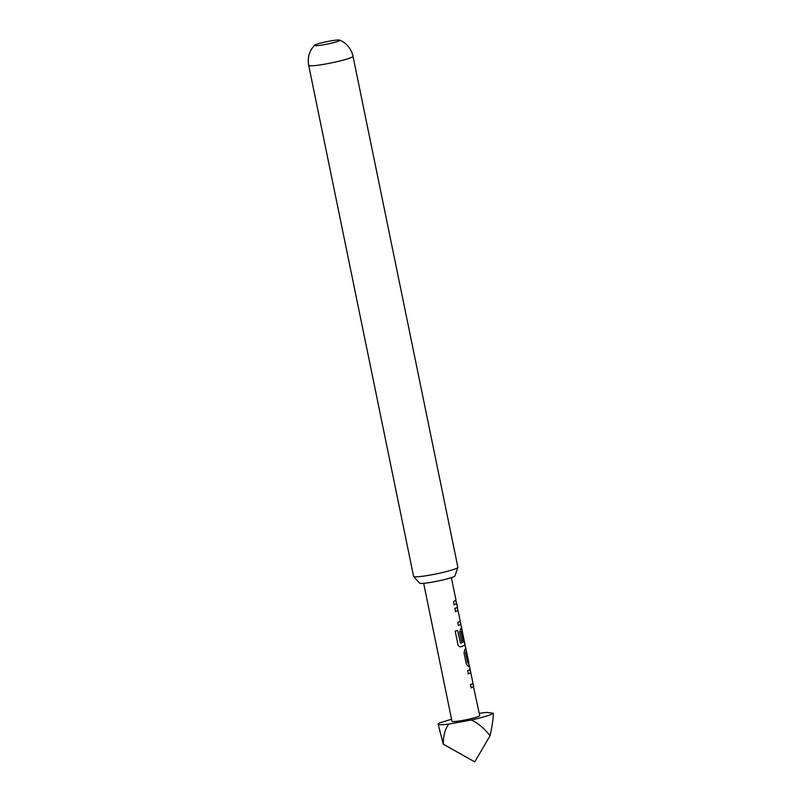 <?xml version="1.0" encoding="UTF-8"?>
<svg xmlns="http://www.w3.org/2000/svg" width="802" height="802" viewBox="0 0 802 802"><rect width="100%" height="100%" fill="white"/><g stroke="black" fill="none" stroke-linecap="round" stroke-linejoin="round"><path stroke-width="1.2" d="M472.959 683.364L473.691 686.612L471.195 687.815L470.543 684.617L473 683.474L470.854 672.908L468.338 673.87L467.676 670.673L470.172 669.48L470.774 672.728L468.157 673.891M472.889 683.575L473.471 686.662L471.015 687.835M470.022 669.63L470.674 672.748M466.022 652.237L465.491 652.517L467.777 663.053L468.659 662.392L469.1 666.141L468.398 666.502L466.323 664.076L464.027 652.898L464.879 649.359L465.792 648.447L466.453 651.645L465.691 652.487M468.879 666.181L468.188 666.532M464.388 641.62L465.17 645.099L460.929 646.853C459.516 647.054 458.523 646.282 457.942 644.537L455.185 631.124L457.721 630.422L460.508 643.224L464.398 641.61L462.193 630.863L461.12 631.665L462.985 640.738L461.471 641.319M464.298 641.71L464.949 645.149L460.779 646.873M461.501 628.116L462.082 630.883M460.178 621.099L460.909 624.347L458.413 625.54L457.762 622.352L460.218 621.199L458.072 610.643L455.376 611.625M460.107 621.299L460.689 624.387L458.233 625.57M457.24 607.365L457.892 610.472M456.097 603.916L453.972 604.808M457.882 567.395L455.035 575.876A18.105 1.714 168.4 0 1 454.574 576.317A18.105 1.714 168.4 0 1 435.907 581.45A18.105 1.714 168.4 0 1 419.606 583.154L413.652 576.478A22.606 2.135 -11.6 0 0 434.002 574.352A22.606 2.135 -11.6 0 0 457.3 567.936A22.606 2.135 -11.6 0 0 457.882 567.395A22.606 2.135 -11.6 0 0 457.892 567.275L353 56.28A22.606 2.135 168.4 0 1 352.409 56.942A22.606 2.135 168.4 0 1 328.509 63.468A22.606 2.135 168.4 0 1 308.7 65.373L413.591 576.367A22.606 2.135 -11.6 0 0 413.652 576.478M314.755 45.092A13.012 1.233 -11.6 0 0 314.494 45.283A13.012 1.233 -11.6 0 0 324.95 44.541A13.012 1.233 -11.6 0 0 339.567 40.621A13.012 1.233 -11.6 0 0 339.757 40.1A13.012 1.233 -11.6 0 0 327.647 41.503A13.012 1.233 -11.6 0 0 314.755 45.092M423.656 583.315L451.987 721.299A14.145 1.333 -11.6 0 0 464.378 720.106A14.145 1.333 -11.6 0 0 479.335 716.026A14.145 1.333 -11.6 0 0 479.696 715.605L473.471 686.662M461.651 627.966L462.183 630.863L461.32 631.625L463.185 640.708L461.651 641.299L459.767 632.146L460.619 628.608L461.752 628.177L460.689 624.387M457.391 607.204L457.711 610.693L455.556 611.595L454.894 608.407L457.491 607.415L456.679 603.465M456.308 603.876L454.153 604.788L453.501 601.59L455.877 600.127L456.318 603.365M465.942 648.597L464.949 645.149M466.233 651.695L466.233 652.206M469.1 665.64L469.1 666.141M470.172 669.48L469.461 665.73M438.133 724.146L443.316 744.196C443.255 735.655 445.1 728.948 448.829 724.066A28.291 2.677 168.4 0 1 438.133 724.146A28.291 2.677 168.4 0 1 438.864 723.314A28.291 2.677 168.4 0 1 439.576 722.923L451.556 719.234M471.295 720.026C477.932 723.023 484.187 728.276 490.042 735.775C492.248 725.79 493.33 718.281 493.3 713.239A28.291 2.677 168.4 0 1 471.295 720.026L448.829 724.066M493.3 713.239L486.654 712.417A28.291 2.677 168.4 0 0 479.235 713.339M443.316 744.196L474.764 761.9L490.042 735.775M457.561 630.432L460.508 643.224M465.491 652.517L467.897 663.234M465.772 648.868L466.383 651.836M468.629 662.813L469.24 665.78M455.847 600.548L456.458 603.505M314.494 45.283L312.038 48.351C308.66 53.564 307.547 59.248 308.7 65.373M451.376 577.63L456.017 600.267M466.594 651.785L468.799 662.542M339.757 40.1L343.226 41.945C348.389 45.413 351.647 50.185 353 56.28"/></g></svg>
